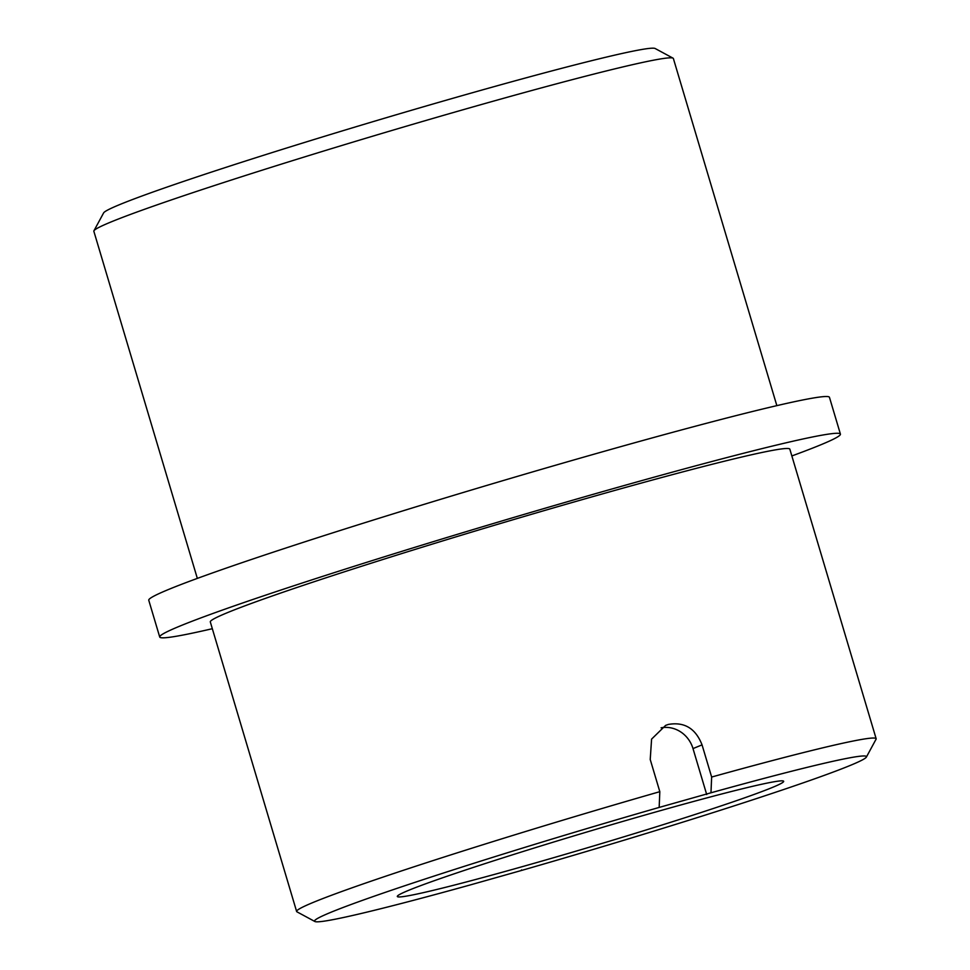 <?xml version="1.0" encoding="UTF-8"?>
<svg xmlns="http://www.w3.org/2000/svg" width="970" height="970" viewBox="0 0 970 970"><rect width="100%" height="100%" fill="white"/><g stroke="black" fill="none" stroke-linecap="round" stroke-linejoin="round"><path stroke-width="1.45" d="M93.932 230.799L103.62 212.915A287.957 10.912 -16.6 0 1 474.548 92.126A287.957 10.912 -16.6 0 1 655.138 48.5L673.034 58.164A302.361 11.458 163.4 0 0 483.399 103.96A302.361 11.458 163.4 0 0 93.932 230.799A302.361 11.458 163.4 0 0 93.847 231.272L197.334 578.399M776.849 405.642L673.374 58.515A302.361 11.458 163.4 0 0 673.034 58.164M523.97 866.186A201.578 7.639 -16.6 0 1 397.324 896.486A201.578 7.639 -16.6 0 1 657.029 811.611A201.578 7.639 -16.6 0 1 783.675 781.311A201.578 7.639 -16.6 0 1 523.97 866.186M296.626 911.485A302.361 11.458 -16.6 0 1 659.818 791.678L659.163 807.428A287.957 10.912 163.4 0 0 314.862 921.5L296.965 911.836A302.361 11.458 -16.6 0 1 296.626 911.485L210.308 621.94A302.361 11.458 -16.6 0 1 599.872 494.627A302.361 11.458 -16.6 0 1 789.835 449.171L876.152 738.728A302.361 11.458 -16.6 0 1 876.068 739.201L866.38 757.085A287.957 10.912 163.4 0 0 710.974 792.793L711.64 777.043A302.361 11.458 -16.6 0 1 876.152 738.728M659.818 791.678L650.227 759.51L651.585 739.116L665.662 725.366L668.378 724.432C684.432 721.656 695.648 728.47 702.05 744.875L711.64 777.043M212.333 628.705A355.153 13.459 -16.6 0 1 159.723 637.023A355.153 13.459 -16.6 0 1 617.296 487.474A355.153 13.459 -16.6 0 1 840.42 434.099A355.153 13.459 -16.6 0 1 791.847 455.948M159.723 637.023L148.762 600.248A355.153 13.459 -16.6 0 1 606.335 450.711A355.153 13.459 -16.6 0 1 829.459 397.324L840.42 434.099M521.508 869.908L521.848 870.357A287.957 10.912 163.4 0 0 866.38 757.085M659.163 807.428L710.974 792.793M314.862 921.5A287.957 10.912 163.4 0 0 470.026 885.004L521.848 870.357M702.05 744.875L693.004 748.585L706.706 794.539M693.004 748.585A28.797 26.905 67.7 0 0 661.103 727.803"/></g></svg>
